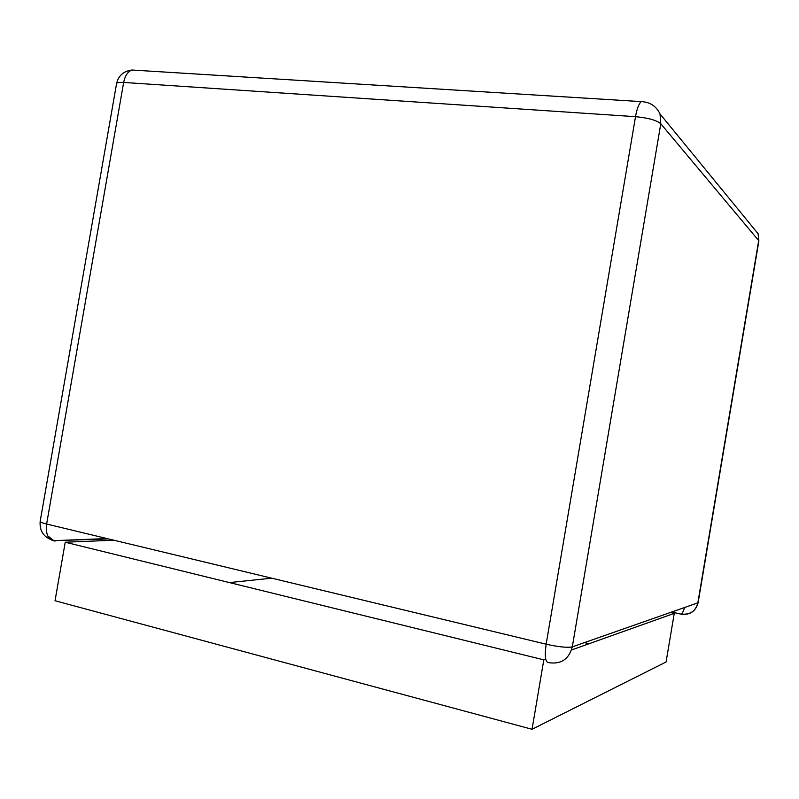 <?xml version="1.0" encoding="UTF-8"?>
<svg xmlns="http://www.w3.org/2000/svg" width="799" height="799" viewBox="0 0 799 799"><rect width="100%" height="100%" fill="white"/><g stroke="black" fill="none" stroke-linecap="round" stroke-linejoin="round"><path stroke-width="1.2" d="M113.867 540.214L65.238 542.221L55.041 600.738L532.054 729.277L543.809 659.854L545.727 659.175M271.73 578.176L229.443 582.581M589.073 643.724L584.429 642.626M571.535 649.977L674.256 613.362L666.076 661.981L532.054 729.277M674.256 613.362L670.521 612.543M65.238 542.221L543.809 659.854M136.719 70.322L131.955 70.022C123.585 71.081 118.462 75.625 116.564 83.635C116.874 82.577 119.241 82.177 123.655 82.437C125.014 75.725 127.78 71.58 131.955 70.022L641.287 101.613C638.89 103.63 636.973 108.654 635.515 116.684L546.156 644.194C544.429 656.718 545.397 662.89 549.073 662.701C561.208 664.398 568.958 659.115 572.314 646.86C567.4 647.859 558.681 646.97 546.156 644.194L46.622 524.034L123.655 82.437L635.515 116.684C648.229 117.882 656.658 120.24 660.783 123.755L660.014 113.947C656.299 106.167 650.056 102.052 641.287 101.613L643.794 101.783M684.533 607.639C683.385 611.285 682.306 613.442 681.317 614.101C690.206 614.91 695.799 611.135 698.106 602.766L572.314 646.86L660.783 123.755L758.69 240.609L697.817 603.005C695.48 611.495 689.927 615.22 681.167 614.171L671.779 612.104M752.528 226.926L758.101 233.737L758.86 241.068L698.106 602.766M55.161 541.043C48.359 540.284 45.503 534.611 46.622 524.034C42.317 522.975 40.17 522.087 40.17 521.357C39.381 531.275 43.955 537.697 53.893 540.653L108.544 538.926M671.969 612.034L681.167 614.171M47.66 535.789L53.893 540.653L107.066 538.576M758.86 241.068L758.101 233.737L660.014 113.947M116.564 83.635L40.17 521.357"/></g></svg>
